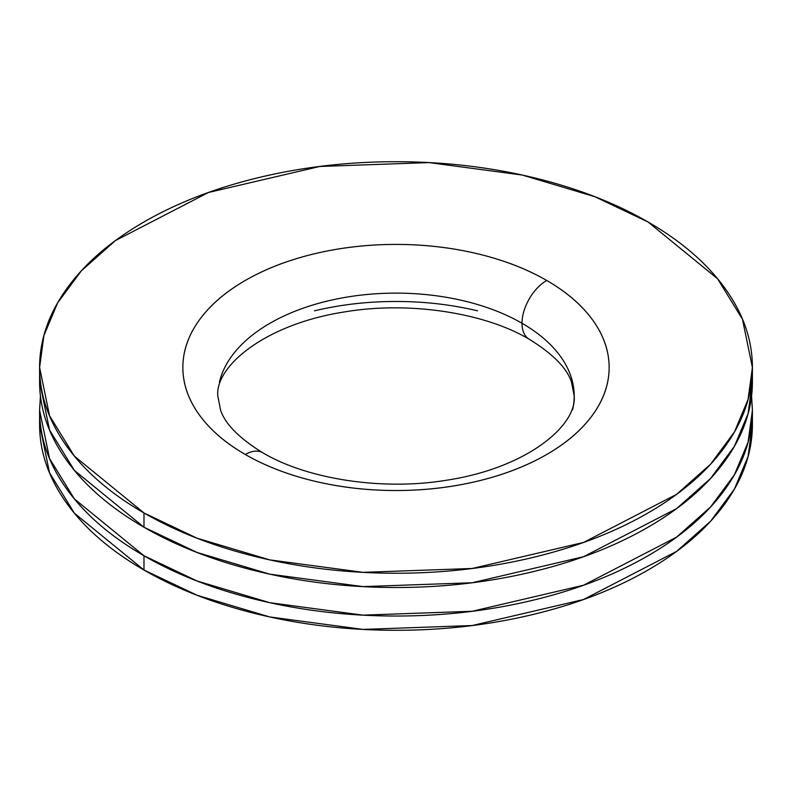 <?xml version="1.0" encoding="UTF-8"?>
<svg xmlns="http://www.w3.org/2000/svg" width="792" height="792" viewBox="0 0 792 792"><rect width="100%" height="100%" fill="white"/><g stroke="black" fill="none" stroke-linecap="round" stroke-linejoin="round"><path stroke-width="1.19" d="M546.718 280.457A34.937 20.176 120 0 0 522.007 323.255A178.2 102.881 180 0 1 572.586 409.82A178.2 102.881 0 0 0 522.007 323.255A34.937 20.176 -60 0 1 546.718 280.457A213.137 123.057 0 0 0 245.282 280.457A213.137 123.057 0 0 0 245.282 454.479A213.137 123.057 0 0 0 546.718 454.479A213.137 123.057 0 0 0 546.718 280.457C566.696 291.991 582.1 305.306 592.921 320.384C603.732 335.452 609.137 351.153 609.137 367.468C609.137 383.793 603.732 399.485 592.921 414.562C582.1 429.64 566.696 442.946 546.718 454.479C526.729 466.023 503.682 474.913 477.566 481.16C451.45 487.407 424.264 490.525 396 490.525C367.736 490.525 340.55 487.407 314.434 481.16C288.318 474.913 265.27 466.023 245.282 454.479A34.937 20.176 -60 0 1 262.756 452.757A34.937 20.176 120 0 0 245.282 454.479C225.304 442.946 209.9 429.64 199.079 414.562C188.268 399.485 182.863 383.793 182.863 367.468C182.863 351.153 188.268 335.452 199.079 320.384C209.9 305.306 225.304 291.991 245.282 280.457C265.27 268.914 288.318 260.023 314.434 253.787C340.55 247.54 367.736 244.411 396 244.411C424.264 244.411 451.45 247.54 477.566 253.787C503.682 260.023 526.729 268.914 546.718 280.457M219.414 382.18A178.2 102.881 180 0 1 339.045 298.515A178.2 102.881 180 0 1 522.007 323.255A34.937 20.176 120 0 0 529.244 339.243A34.937 20.176 -60 0 1 522.007 323.255A178.2 102.881 0 0 0 339.045 298.515A178.2 102.881 0 0 0 219.414 382.18M648.014 221.968L717.601 278.794L742.47 319.245L752.4 367.468L748.103 399.326L734.402 432.036L710.553 464.211L676.625 494.317L583.556 542.441L472.23 568.478L362.983 572.349L269.666 559.875L197.099 538.213L143.986 512.968L143.986 527.234L197.099 552.479L269.666 574.141L362.983 586.615L472.23 582.744L583.556 556.707L676.625 508.583L710.553 478.477L734.402 446.302L748.103 413.592L752.4 381.734C752.4 409.018 743.361 435.273 725.274 460.479C707.187 485.684 681.427 507.939 648.014 527.234C614.592 546.529 576.051 561.399 532.392 571.834C488.723 582.278 443.263 587.506 396 587.506C348.737 587.506 303.277 582.278 259.608 571.834C215.949 561.399 177.408 546.529 143.986 527.234C110.573 507.939 84.813 485.684 66.726 460.479C48.639 435.273 39.6 409.018 39.6 381.734L49.53 429.967L74.398 470.408L143.986 527.234L143.986 512.968C177.408 532.264 215.949 547.133 259.608 557.578C303.277 568.013 348.737 573.24 396 573.24C443.263 573.24 488.723 568.013 532.392 557.578C576.051 547.133 614.592 532.264 648.014 512.968C681.427 493.673 707.187 471.418 725.274 446.213C743.361 421.007 752.4 394.753 752.4 367.468C752.4 340.184 743.361 313.939 725.274 288.724C707.187 263.518 681.427 241.263 648.014 221.968C614.592 202.683 576.051 187.813 532.392 177.368C488.723 166.924 443.263 161.707 396 161.707C348.737 161.707 303.277 166.924 259.608 177.368C215.949 187.813 177.408 202.683 143.986 221.968C110.573 241.263 84.813 263.518 66.726 288.724C48.639 313.939 39.6 340.184 39.6 367.468C39.6 394.753 48.639 421.007 66.726 446.213C84.813 471.418 110.573 493.673 143.986 512.968L74.398 456.152L49.53 415.701L39.6 367.468L43.897 335.61L57.598 302.91L81.447 270.725L115.375 240.629L208.445 192.505L319.77 166.469L429.017 162.588L522.334 175.062L594.901 196.733L648.014 221.968M751.558 396.099L752.4 410.266L748.103 442.124L734.402 474.824L710.553 507.009L676.625 537.105L583.556 585.229L472.23 611.266L362.983 615.146L269.666 602.672L197.099 581.001L143.986 555.766L143.986 570.032L197.099 595.267L269.666 616.938L362.983 629.412L472.23 625.532L583.556 599.494L676.625 551.371L710.553 521.275L734.402 489.09L748.103 456.39L752.4 424.532C752.4 451.816 743.361 478.061 725.274 503.276C707.187 528.482 681.427 550.737 648.014 570.032C614.592 589.317 576.051 604.187 532.392 614.632C488.723 625.076 443.263 630.293 396 630.293C348.737 630.293 303.277 625.076 259.608 614.632C215.949 604.187 177.408 589.317 143.986 570.032C110.573 550.737 84.813 528.482 66.726 503.276C48.639 478.061 39.6 451.816 39.6 424.532L49.53 472.755L74.398 513.206L143.986 570.032L143.986 555.766L74.398 498.94L49.53 458.489L39.6 410.266L40.441 396.099M477.566 310.84C451.45 304.593 424.264 301.475 396 301.475C367.736 301.475 340.55 304.593 314.434 310.84M40.432 396L39.6 410.266C39.6 437.55 48.639 463.795 66.726 489.01C84.813 514.216 110.573 536.471 143.986 555.766C177.408 575.061 215.949 589.921 259.608 600.366C303.277 610.81 348.737 616.028 396 616.028C443.263 616.028 488.723 610.81 532.392 600.366C576.051 589.921 614.592 575.061 648.014 555.766C681.427 536.471 707.187 514.216 725.274 489.01C743.361 463.795 752.4 437.55 752.4 410.266L751.568 396M574.2 396C577.002 425.878 526.304 468.131 446.728 480.19C382.001 491.02 306.761 478.982 262.756 452.757C239.431 438.372 225.393 424.245 220.641 410.385L217.8 396C214.998 366.122 265.696 323.869 345.272 311.81C409.999 300.98 485.239 313.018 529.244 339.243C552.697 353.727 566.765 367.924 571.448 381.833L574.2 396M752.4 367.468L752.4 381.734M752.4 410.266L752.4 424.532M39.6 410.266L39.6 424.532M39.6 367.468L39.6 381.734"/></g></svg>
